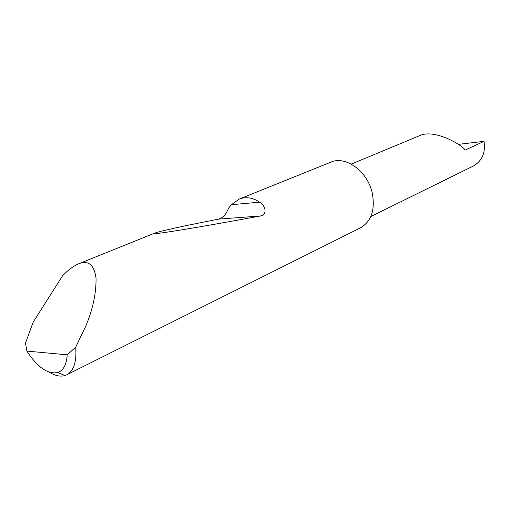 <?xml version="1.0" encoding="UTF-8"?>
<svg xmlns="http://www.w3.org/2000/svg" width="510" height="510" viewBox="0 0 510 510"><rect width="100%" height="100%" fill="white"/><g stroke="black" fill="none" stroke-linecap="round" stroke-linejoin="round"><path stroke-width="0.76" d="M458.273 144.368L484.015 141.34L465.222 150.055C460.881 143.941 435.221 129.757 421.062 135.073L351.243 164.092M26.871 351.09C37.421 367.289 47.704 374.442 57.719 372.536C63.438 370.489 66.587 364.586 67.173 354.82L26.871 351.09L25.5 343.122L33.144 322.192L62.494 275.897C67.709 270.287 73.134 266.233 78.769 263.74C88.517 260.011 94.273 264.888 96.046 278.371C96.218 293.435 92.82 309.296 85.846 325.96L75.684 347.202C76.812 361.749 73.791 370.974 66.625 374.869L64.999 375.519C60.39 376.884 55.207 375.8 49.451 372.262M239.419 199.002C246.158 196.579 252.883 197.638 259.584 202.177C265.378 205.396 267.846 214.493 260.495 215.972C203.777 226.491 146.191 236.111 154.798 233.102C158.457 231.801 168.631 229.36 185.308 225.777L218.675 219.102C222.915 217.846 226.223 214.181 228.601 208.112L231.406 204.708L239.419 199.002L330.964 162.11C345.748 155.429 367.71 171.43 372.281 193.15C375.303 209.903 371.331 221.487 360.36 227.913L66.625 374.869M484.015 141.34C485.686 152.413 482.288 160.567 473.809 165.801L370.802 216.527M67.173 354.82L75.684 347.202M231.406 204.708L259.584 202.177M218.675 219.102L260.495 215.972M78.769 263.74L154.798 233.102M57.719 372.536L64.999 375.519"/></g></svg>
